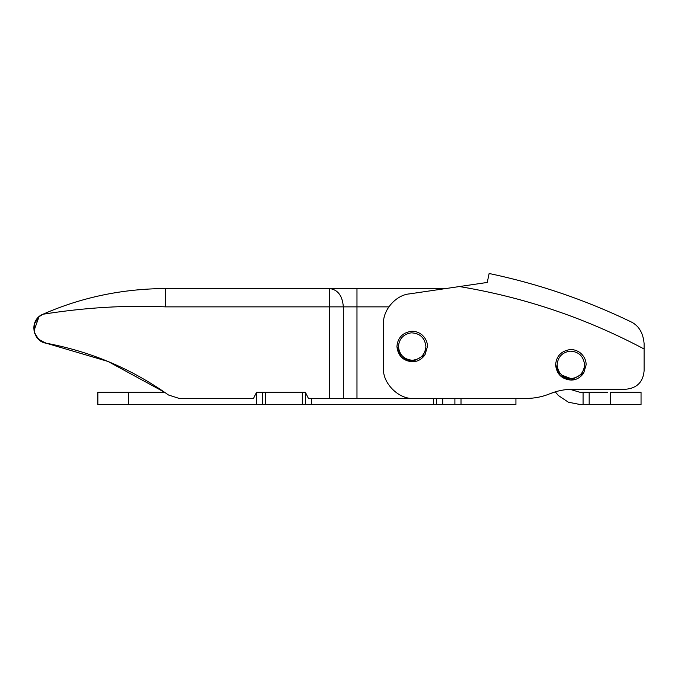 <?xml version="1.0" encoding="UTF-8"?>
<svg xmlns="http://www.w3.org/2000/svg" width="678" height="678" viewBox="0 0 678 678"><rect width="100%" height="100%" fill="white"/><g stroke="black" fill="none" stroke-linecap="round" stroke-linejoin="round"><path stroke-width="1.02" d="M420.08 333.474L421.894 334.754C425.631 338.178 427.487 342.102 427.445 346.534L424.996 354.814C421.64 359.399 417.436 361.73 412.377 361.789C403.088 360.916 397.944 355.831 396.927 346.534C397.672 337.881 402.41 332.813 411.122 331.313C414.834 330.983 418.428 332.135 421.894 334.754C425.631 338.178 427.487 342.102 427.445 346.534L424.996 354.814L412.377 361.789M410.97 331.322L412.182 331.271M412.182 361.789L401.393 357.323L396.927 346.534M413.809 360.171C406.741 361.789 397.749 354.052 398.452 346.534C399.13 338.746 403.385 334.186 411.224 332.83L411.224 332.83C419.936 333.186 424.826 337.754 425.92 346.534C425.36 353.975 421.326 358.518 413.809 360.171C406.741 361.789 397.749 354.052 398.452 346.534C399.367 354.899 404.003 359.476 412.36 360.264C420.563 359.298 425.081 354.721 425.92 346.534C425.36 353.975 421.326 358.518 413.809 360.171M578.758 351.789L580.571 353.069C584.309 356.484 586.165 360.408 586.123 364.84L583.682 373.12C580.317 377.714 576.114 380.036 571.054 380.095C561.774 379.231 556.621 374.146 555.604 364.84C556.358 356.196 561.087 351.119 569.8 349.619C573.512 349.297 577.105 350.441 580.571 353.069C584.309 356.484 586.165 360.408 586.123 364.84L583.682 373.12L571.054 380.095M569.647 349.628L570.868 349.585M570.868 380.095L560.079 375.629L555.604 364.84M557.13 364.84C558.045 373.214 562.681 377.79 571.037 378.57C579.241 377.604 583.758 373.027 584.597 364.84C584.046 372.281 580.004 376.824 572.486 378.477C565.418 380.095 556.435 372.358 557.13 364.84C557.808 357.06 562.062 352.492 569.91 351.145C578.614 351.492 583.504 356.06 584.597 364.84C584.046 372.281 580.004 376.824 572.486 378.477L570.868 378.57L561.74 375.104M165.491 306.863L165.491 288.548C122.286 288.769 81.428 297.337 42.926 314.253C81.428 297.337 122.286 288.769 165.491 288.548L356.975 288.548L329.678 288.548L329.678 306.863L165.491 306.863C125.972 305.083 85.123 307.541 42.926 314.253L39.019 316.728L34.002 330.711M445.751 288.548L356.975 288.548L445.751 288.548M45.316 343.017L38.349 339.093L34.341 332.262L34.442 323.83L39.019 316.728C29.374 324.33 34.129 341.627 46.299 343.229L39.188 339.864L34.773 333.584L34.205 331.728M329.678 398.41L356.975 398.41L356.975 306.863L329.678 306.863L329.678 398.41L308.431 398.41L305.38 392.308L256.555 392.308L253.504 398.41L179.136 398.41L168.5 395.003C131.557 368.79 90.827 351.535 46.299 343.229L108.065 361.476L164.661 392.308L128.396 392.308L128.396 404.512L97.878 404.512L97.878 392.308L128.396 392.308M46.299 343.229C31.917 341.407 29.34 319.321 42.926 314.253M179.136 398.41L168.5 395.003M482.372 398.41L356.975 398.41M610.531 404.512L610.531 392.308L641.049 392.308L641.049 404.512L583.072 404.512L583.072 392.308L607.649 392.308M459.404 286.548L487.253 282.446L489.135 273.488C538.112 283.811 585.156 299.803 630.269 321.482C638.481 325.169 643.091 332.5 644.1 343.483L644.1 349.001C585.928 318.143 524.365 297.32 459.404 286.548L409.58 293.871C395.842 294.922 382.545 310.321 383.502 324.059L383.502 367.891C382.138 382.985 398.918 399.774 414.012 398.41L526.603 398.41C534.595 398.376 542.298 396.85 549.697 393.833L555.274 391.85L558.443 395.571L568.342 402.19L580.021 404.512L583.072 404.512M644.1 370.942L644.1 349.001L644.1 370.942C643.015 382.061 636.913 388.163 625.794 389.248L570.003 389.325L580.021 392.308L583.072 392.308M454.904 398.41L454.904 404.512L515.933 404.512L461.006 404.512L461.006 398.41M572.885 389.248C564.859 389.265 557.13 390.791 549.697 393.833C542.298 396.85 534.595 398.376 526.603 398.41L515.933 398.41L515.933 404.512M256.555 404.512L262.657 404.512L262.657 392.308L256.555 392.308L256.555 404.512L128.396 404.512M262.657 404.512L305.38 404.512L305.38 392.308L302.329 392.308L302.329 404.512M433.547 398.41L433.547 404.512L305.38 404.512M433.547 404.512L436.598 404.512L436.598 398.41M454.904 404.512L436.598 404.512M409.58 293.871C395.842 294.922 382.545 310.321 383.502 324.059M383.502 367.891C382.138 382.985 398.918 399.774 414.012 398.41M343.331 398.41L343.331 306.863C342.458 295.82 337.907 289.718 329.678 288.548M388.808 306.863L356.975 306.863L356.975 288.548M589.174 392.308L589.174 404.512M265.717 392.308L265.717 404.512M311.482 398.41L311.482 404.512M442.7 398.41L442.7 404.512"/></g></svg>
